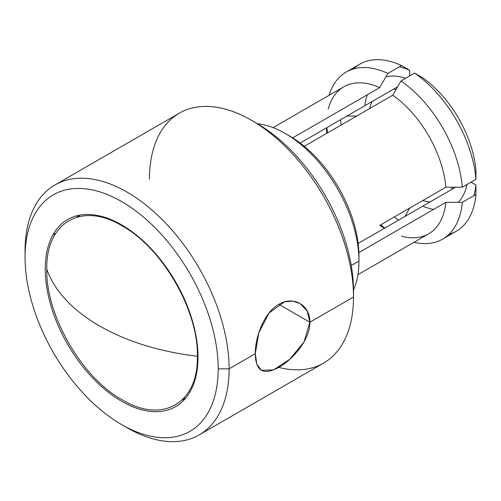 <?xml version="1.0" encoding="UTF-8"?>
<svg xmlns="http://www.w3.org/2000/svg" width="501" height="501" viewBox="0 0 501 501"><rect width="100%" height="100%" fill="white"/><g stroke="black" fill="none" stroke-linecap="round" stroke-linejoin="round"><path stroke-width="0.75" d="M218.192 368.836A136.573 78.851 -120 0 0 121.624 201.571A136.573 78.851 -120 0 0 25.05 257.326A136.573 78.851 -120 0 0 121.624 424.591A136.573 78.851 -120 0 0 218.192 368.836A136.573 78.851 -120 0 0 121.624 201.571A136.573 78.851 -120 0 0 25.05 257.326L25.05 251.026A144.288 83.304 60 0 1 127.079 192.121A144.288 83.304 60 0 1 229.107 368.836L218.192 368.836L229.107 368.836A144.288 83.304 -120 0 0 166.125 223.628A144.288 83.304 -120 0 0 54.935 184.975A144.288 83.304 -120 0 0 25.05 251.026L25.05 257.326A136.573 78.851 -120 0 0 121.618 424.591A136.573 78.851 -120 0 0 218.192 368.836M121.624 224.88A108.022 62.368 60 0 1 198.008 357.182A108.022 62.368 60 0 1 121.624 401.282A108.022 62.368 60 0 1 45.24 268.981A108.022 62.368 60 0 1 121.624 224.88M54.935 184.975L179.333 113.151A144.288 83.304 60 0 1 290.524 151.809A144.288 83.304 60 0 1 353.506 297.018L309.856 322.218C310.282 305.303 293.636 295.458 278.944 304.27C264.14 312.286 255.103 337.041 255.297 353.719L229.107 368.836L255.297 353.719C255.629 371.166 263.451 375.719 278.756 367.383C293.367 359.261 310.301 339.045 309.856 322.218L353.506 297.018A144.288 83.304 -120 0 0 251.477 120.303A144.288 83.304 -120 0 0 149.448 179.208M52.862 234.969L55.836 233.253L52.862 234.969M251.477 120.303L256.932 123.453A136.573 78.851 60 0 1 353.506 290.718L353.506 297.018L353.506 290.718A136.573 78.851 -120 0 0 254.245 121.937M257.483 123.766A104.164 60.139 60 0 1 358.96 261.109L351.264 265.549L358.96 261.109A104.164 60.139 -120 0 0 285.307 133.529A104.164 60.139 -120 0 0 257.483 123.766M285.307 133.529L289.672 136.053A97.996 56.575 60 0 1 358.96 256.067L358.96 261.109L358.96 256.067A97.996 56.575 60 0 0 287.518 134.85M273.058 127.642L343.805 86.798A84.876 49.004 60 0 1 379.695 87.637L292.69 137.869M304.289 146.292L392.79 95.196A84.876 49.004 60 0 1 445.896 187.186L379.695 225.412A84.876 49.004 60 0 1 379.689 225.412L384.517 228.231M358.891 252.542L445.896 202.31A84.876 49.004 60 0 1 428.681 233.81L357.933 274.654M346.197 72.05L359.837 64.178A96.449 55.686 60 0 1 401.52 65.537L387.874 73.415A96.449 55.686 -120 0 0 346.197 72.05A96.449 55.686 -120 0 0 329.082 95.303A96.449 55.686 60 0 1 387.874 73.415L379.695 87.637A84.876 49.004 -120 0 0 328.193 109.174M326.558 127.836L326.583 133.41M384.862 228.03A96.449 55.686 60 0 1 380.722 224.817A96.449 55.686 -120 0 0 384.862 228.03M327.616 132.828A96.449 55.686 60 0 1 326.896 127.636A96.449 55.686 -120 0 0 327.616 132.828M392.79 95.196L400.969 80.974A96.449 55.686 60 0 1 462.31 187.211L445.896 187.186A84.876 49.004 -120 0 0 392.79 95.196M401.495 236.14A84.876 49.004 -120 0 0 445.896 202.31L462.31 202.335A96.449 55.686 60 0 1 413.958 242.309A96.449 55.686 -120 0 0 442.646 239.109A96.449 55.686 -120 0 0 462.31 202.335L475.95 194.457A96.449 55.686 60 0 1 456.292 231.237L442.646 239.109M398.502 220.158A96.449 55.686 60 0 1 394.362 216.939A96.449 55.686 -120 0 0 398.502 220.158M341.256 124.949A96.449 55.686 60 0 1 340.536 119.758A96.449 55.686 -120 0 0 341.256 124.949M400.969 80.974L414.609 73.096A96.449 55.686 60 0 1 475.95 179.339L462.31 187.211A96.449 55.686 -120 0 0 400.969 80.974M409.699 75.933L409.699 70.315A84.876 49.004 -120 0 0 399.429 66.746A84.876 49.004 60 0 1 409.699 70.315L401.52 65.537A96.449 55.686 -120 0 0 353.506 68.956M356.587 116.094L346.911 116.082M404.877 216.476L409.699 208.09M414.609 73.096L422.794 77.874A84.876 49.004 60 0 1 475.906 169.864L475.95 179.339A96.449 55.686 -120 0 0 414.609 73.096M448.984 234.33A96.449 55.686 -120 0 0 475.95 194.457L475.906 184.982A84.876 49.004 60 0 1 473.858 195.666A84.876 49.004 -120 0 0 475.906 184.982L471.04 182.176M364.828 105.736L364.828 105.736A73.303 42.322 60 0 1 367.415 94.727M385.839 76.954A73.303 42.322 60 0 1 405.647 78.275A73.303 42.322 60 0 0 385.839 76.954M475.906 169.864A84.876 49.004 -120 0 0 422.794 77.874M466.982 184.512A73.303 42.322 60 0 1 458.221 202.329A73.303 42.322 60 0 0 466.982 184.512M433.615 209.399A73.303 42.322 60 0 1 422.794 206.13M397.612 86.805L300.193 143.054M358.159 243.448L455.578 187.205M353.499 290.085A104.164 60.139 -120 0 0 358.96 261.109A104.164 60.139 60 0 1 353.499 290.085M278.756 367.383A144.288 83.304 -120 0 0 353.506 297.018A144.288 83.304 60 0 1 323.621 363.068L199.223 434.893A144.288 83.304 -120 0 0 229.107 368.836A144.288 83.304 60 0 1 127.079 427.741L121.618 424.591M124.311 426.1A144.288 83.304 -120 0 0 199.223 434.893M255.297 353.719L256.831 364.24L261.384 370.277L273.54 369.932L289.816 359.248L304.094 341.776L309.856 322.218L278.863 304.32L309.856 322.218L307.251 311.071L300.105 303.537L292.709 301.114L284.462 301.896L268.993 313.044L258.779 332.852L255.297 353.719M182.239 399.836A108.022 62.368 -120 0 0 184.556 399.403M78.331 215.417A108.022 62.368 -120 0 0 76.797 217.209M422.712 200.575A61.729 35.64 -120 0 0 430.253 201.828M451.476 189.572A61.729 35.64 -120 0 0 452.585 187.199M396.122 89.403A61.729 35.64 -120 0 0 393.51 89.172M372.287 101.427A61.729 35.64 -120 0 0 369.6 108.585M196.624 343.523L197.162 343.617L196.624 343.523M185.714 398.07L183.335 398.74M46.793 269.344C54.734 291.175 72.276 310.025 99.423 325.9C126.916 341.569 159.569 351.702 197.381 356.28C198.421 403.336 162.324 424.178 122.087 399.754C81.857 377.723 45.76 315.198 46.793 269.344C45.76 222.287 81.857 201.446 122.087 225.87C162.324 247.901 198.421 310.426 197.381 356.28C159.569 351.702 126.916 341.569 99.423 325.9C72.276 310.025 54.734 291.175 46.793 269.344M78.3 216.808L80.072 215.079"/></g></svg>
